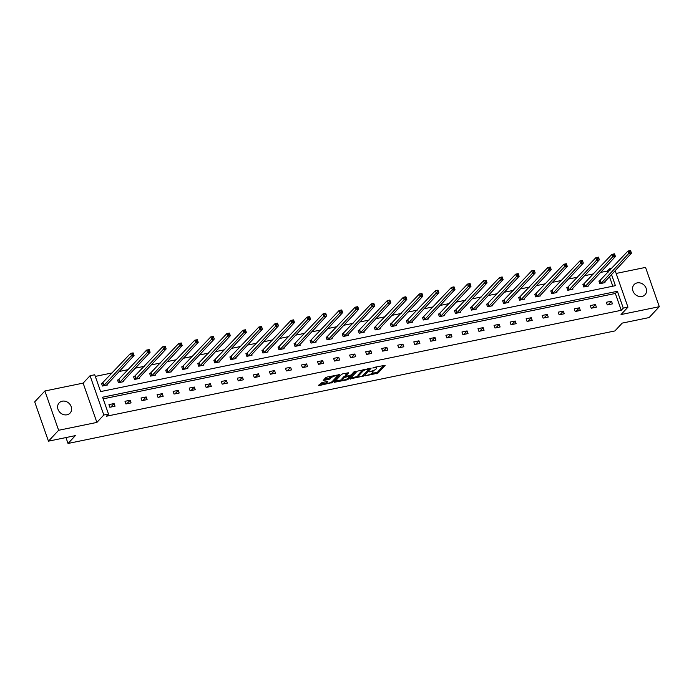 <?xml version="1.0" encoding="UTF-8"?>
<svg xmlns="http://www.w3.org/2000/svg" width="694" height="694" viewBox="0 0 694 694"><rect width="100%" height="100%" fill="white"/><g stroke="black" fill="none" stroke-linecap="round" stroke-linejoin="round"><path stroke-width="1.04" d="M365.4 375.818L377.961 373.129L385.222 365.27L373.814 367.43L372.782 367.993L374.647 367.742A3.67 0.972 160.7 0 1 376.825 367.898A3.67 0.972 160.7 0 1 376.599 368.445L376.001 369.087A3.67 0.972 160.7 0 1 371.49 371.117L369.113 371.845L370.926 371.715A3.67 0.972 160.7 0 1 373.112 371.871A3.67 0.972 160.7 0 1 372.886 372.418L372.279 373.06A3.67 0.972 160.7 0 1 367.777 375.09L365.4 375.818M62.226 401.193A7.469 6.42 -136.9 0 1 70.302 404.854A7.469 6.42 -136.9 0 1 70.068 413.095A7.469 6.42 -136.9 0 1 66.988 414.786A7.469 6.42 -136.9 0 1 58.912 411.134A7.469 6.42 -136.9 0 1 59.155 402.893A7.469 6.42 -136.9 0 1 62.226 401.193M637.187 282.892A7.469 6.42 -136.9 0 1 645.264 286.553A7.469 6.42 -136.9 0 1 645.021 294.785A7.469 6.42 -136.9 0 1 641.941 296.485A7.469 6.42 -136.9 0 1 633.865 292.825A7.469 6.42 -136.9 0 1 634.108 284.583A7.469 6.42 -136.9 0 1 637.187 282.892M44.876 390.991L58.634 430.28L96.891 422.412L83.133 383.123L44.876 390.991L34.7 401.878L48.459 441.167L75.351 435.632L68.029 443.466L614.901 330.943L622.232 323.1L649.124 317.566L659.3 306.687L645.541 267.398L616.151 273.445M48.459 441.167L58.634 430.28M321.973 382.559L318.546 385.352L319.162 385.578L332.478 382.489L339.739 374.63L327.152 377.033L325.738 377.666L323.231 380.442L329.008 379.445L331.628 377.51A3.062 0.815 160.7 0 1 334.742 375.974A3.062 0.815 160.7 0 1 337.223 375.948A3.062 0.815 160.7 0 1 337.032 376.4L332.296 381.466A3.062 0.815 160.7 0 1 329.182 383.001A3.062 0.815 160.7 0 1 326.701 383.036A3.062 0.815 160.7 0 1 326.891 382.576L327.759 381.561L327.074 381.518L321.973 382.559M615.162 270.625L627.957 307.156L621.035 314.556L659.3 306.687M627.957 307.156L623.273 308.119L617.382 291.289L102.599 397.211L108.49 414.04L103.814 415.003L90.055 375.723L94.731 374.76L100.63 391.589L615.413 285.668L611.518 274.529M108.49 414.04L106.46 416.218L621.243 310.296L623.273 308.119M96.891 422.412L103.814 415.003M349.95 378.898L363.882 376.027L371.143 368.167L357.141 371.203L349.95 378.898M346.774 379.896L334.178 382.299L341.439 374.43L342.845 373.797L348.631 372.799L345.638 376.087L346.245 376.304L351.043 374.977L354.079 371.732L355.536 371.316L348.18 379.262L346.774 379.896L346.514 379.167M65.965 437.567L68.029 443.466M118.709 379.835L117.564 380.069L118.492 382.724L123.636 381.665L123.35 380.859M150.798 373.233L149.652 373.467L150.581 376.122L155.725 375.064L155.439 374.257M182.895 366.632L181.741 366.866L182.669 369.52L187.814 368.462L187.527 367.655M214.984 360.021L213.83 360.264L214.758 362.919L219.903 361.86L219.625 361.053M247.073 353.42L245.919 353.662L246.847 356.317L251.991 355.259L251.714 354.443M279.162 346.818L278.016 347.052L278.945 349.707L284.089 348.648L283.803 347.841M311.25 340.216L310.105 340.45L311.033 343.105L316.178 342.047L315.891 341.24M343.348 333.614L342.194 333.849L343.122 336.503L348.267 335.445L347.98 334.638M375.437 327.013L374.283 327.247L375.211 329.902L380.355 328.843L380.069 328.036M407.525 320.411L406.372 320.645L407.3 323.3L412.444 322.242L412.167 321.435M439.614 313.801L438.461 314.044L439.397 316.698L444.533 315.64L444.255 314.833M471.703 307.199L470.558 307.442L471.486 310.097L476.631 309.038L476.344 308.223M503.792 300.597L502.647 300.832L503.575 303.486L508.719 302.428L508.433 301.621M535.889 293.996L534.736 294.23L535.664 296.885L540.808 295.826L540.522 295.019M567.978 287.394L566.825 287.628L567.753 290.283L572.897 289.224L572.619 288.418M600.067 280.792L598.913 281.027L599.85 283.681L604.986 282.623L604.708 281.816M612.802 286.197L609.479 276.706M607.987 272.438L607.484 271.007L600.501 272.447M593.708 273.844L584.461 275.744M577.668 277.149L568.412 279.049M561.62 280.445L552.372 282.354M545.571 283.751L536.323 285.65M529.531 287.047L520.274 288.956M513.482 290.352L504.234 292.252M497.442 293.657L488.186 295.557M481.393 296.954L472.146 298.862M465.344 300.259L456.097 302.159M449.304 303.556L440.057 305.464M433.256 306.861L424.008 308.761M417.215 310.157L407.959 312.066M401.167 313.462L391.919 315.362M385.118 316.768L375.87 318.667M369.078 320.064L359.83 321.973M353.029 323.369L343.782 325.269M336.989 326.666L327.733 328.574M320.94 329.971L311.693 331.871M304.892 333.267L295.644 335.176M288.851 336.573L279.604 338.472M272.803 339.878L263.555 341.778M256.763 343.174L247.506 345.083M240.714 346.479L231.466 348.379M224.674 349.776L215.418 351.685M208.625 353.081L199.378 354.981M192.576 356.386L183.329 358.286M176.536 359.683L167.28 361.591M160.488 362.988L151.24 364.888M144.447 366.285L135.191 368.193M128.399 369.59L119.151 371.49M112.35 372.886L95.312 376.4M584.018 284.089L582.873 284.323L583.801 286.978L588.946 285.928L588.659 285.113M551.93 290.691L550.784 290.933L551.713 293.588L556.857 292.53L556.571 291.723M519.841 297.301L518.687 297.535L519.624 300.19L524.759 299.131L524.482 298.325M487.752 303.903L486.598 304.137L487.526 306.791L492.671 305.733L492.393 304.926M455.663 310.504L454.509 310.738L455.438 313.393L460.582 312.335L460.296 311.528M423.574 317.106L422.42 317.34L423.349 319.995L428.493 318.936L428.207 318.13M391.477 323.708L390.332 323.942L391.26 326.596L396.404 325.538L396.118 324.731M359.388 330.309L358.234 330.552L359.171 333.207L364.307 332.148L364.029 331.333M327.299 336.911L326.145 337.154L327.074 339.808L332.218 338.75L331.94 337.943M295.21 343.521L294.056 343.756L294.985 346.41L300.129 345.352L299.843 344.545M263.121 350.123L261.968 350.357L262.896 353.012L268.04 351.953L267.754 351.147M231.024 356.725L229.879 356.959L230.807 359.613L235.951 358.555L235.665 357.748M198.935 363.326L197.79 363.561L198.718 366.215L203.863 365.157L203.576 364.35M166.846 369.928L165.692 370.171L166.629 372.825L171.765 371.767L171.487 370.952M134.757 376.53L133.604 376.773L134.532 379.427L139.676 378.369L139.399 377.562M102.669 383.14L101.515 383.374L102.443 386.029L107.587 384.97L107.301 384.164M607.484 271.007L609.514 268.83L611.787 268.37M83.133 383.123L90.055 375.723M610.017 270.261L609.514 268.83M621.243 310.296L615.352 293.467L103.172 398.85M615.352 293.467L617.382 291.289M108.949 404.611L114.094 403.552L115.022 406.207L109.878 407.265L108.949 404.611M124.998 401.306L130.142 400.247L131.071 402.902L125.926 403.96L124.998 401.306M141.038 398.009L146.182 396.951L147.111 399.605L141.975 400.664L141.038 398.009M157.087 394.704L162.231 393.645L163.159 396.3L158.015 397.358L157.087 394.704M173.136 391.407L178.271 390.349L179.208 393.004L174.064 394.062L173.136 391.407M189.176 388.102L194.32 387.044L195.248 389.698L190.104 390.757L189.176 388.102M205.224 384.797L210.369 383.739L211.297 386.393L206.153 387.452L205.224 384.797M221.265 381.5L226.409 380.442L227.337 383.097L222.201 384.155L221.265 381.5M237.313 378.195L242.458 377.137L243.386 379.792L238.242 380.85L237.313 378.195M253.362 374.899L258.498 373.84L259.435 376.495L254.29 377.553L253.362 374.899M269.402 371.594L274.546 370.535L275.475 373.19L270.33 374.248L269.402 371.594M285.451 368.288L290.595 367.239L291.523 369.893L286.379 370.943L285.451 368.288M301.491 364.992L306.635 363.934L307.563 366.588L302.428 367.647L301.491 364.992M317.54 361.687L322.684 360.628L323.612 363.283L318.468 364.341L317.54 361.687M333.588 358.39L338.724 357.332L339.661 359.986L334.517 361.045L333.588 358.39M349.629 355.085L354.773 354.027L355.701 356.681L350.557 357.74L349.629 355.085M365.677 351.789L370.822 350.73L371.75 353.385L366.606 354.443L365.677 351.789M381.717 348.483L386.862 347.425L387.79 350.08L382.654 351.138L381.717 348.483M397.766 345.178L402.91 344.12L403.839 346.774L398.694 347.833L397.766 345.178M413.815 341.882L418.95 340.823L419.887 343.478L414.743 344.536L413.815 341.882M429.855 338.577L434.999 337.518L435.927 340.173L430.783 341.231L429.855 338.577M445.904 335.28L451.048 334.222L451.976 336.876L446.832 337.935L445.904 335.28M461.944 331.975L467.088 330.917L468.016 333.571L462.881 334.629L461.944 331.975M477.993 328.678L483.137 327.62L484.065 330.275L478.921 331.333L477.993 328.678M494.041 325.373L499.177 324.315L500.114 326.969L494.969 328.028L494.041 325.373M510.081 322.068L515.226 321.01L516.154 323.664L511.01 324.723L510.081 322.068M526.13 318.772L531.274 317.713L532.203 320.368L527.058 321.426L526.13 318.772M542.17 315.466L547.314 314.408L548.243 317.063L543.098 318.121L542.17 315.466M558.219 312.17L563.363 311.112L564.291 313.766L559.147 314.824L558.219 312.17M574.268 308.865L579.403 307.806L580.331 310.461L575.196 311.519L574.268 308.865M590.308 305.568L595.452 304.51L596.38 307.164L591.236 308.223L590.308 305.568M606.356 302.263L611.501 301.205L612.429 303.859L607.285 304.918L606.356 302.263M611.501 301.205L608.204 304.727M595.452 304.51L592.156 308.032M579.403 307.806L576.115 311.328M563.363 311.112L560.067 314.634M547.314 314.408L544.018 317.93M531.274 317.713L527.978 321.235M515.226 321.01L511.929 324.54M499.177 324.315L495.889 327.837M483.137 327.62L479.84 331.142M467.088 330.917L463.792 334.439M451.048 334.222L447.751 337.744M434.999 337.518L431.703 341.04M418.95 340.823L415.663 344.345M402.91 344.12L399.614 347.651M386.862 347.425L383.565 350.947M370.822 350.73L367.525 354.252M354.773 354.027L351.476 357.549M338.724 357.332L335.436 360.854M322.684 360.628L319.387 364.159M306.635 363.934L303.347 367.456M290.595 367.239L287.299 370.761M274.546 370.535L271.25 374.057M258.498 373.84L255.21 377.363M242.458 377.137L239.161 380.659M226.409 380.442L223.121 383.964M210.369 383.739L207.072 387.269M194.32 387.044L191.024 390.566M178.271 390.349L174.983 393.871M162.231 393.645L158.935 397.168M146.182 396.951L142.895 400.473M130.142 400.247L126.846 403.769M114.094 403.552L110.797 407.074M373.112 371.871L372.739 370.804A3.67 0.972 160.7 0 0 372.73 370.787M371.481 373.667L377.588 372.071L383.86 365.356M369.225 368.852L369.781 368.254M350.86 377.909L358.26 376.391M361.921 376.295L369.217 369.095L367.326 369.243A3.67 0.972 160.7 0 0 362.815 371.281L358.503 375.896A3.67 0.972 160.7 0 0 358.278 376.443A3.67 0.972 160.7 0 0 360.455 376.599L361.921 376.295M363.24 369.598A3.67 0.972 160.7 0 0 362.442 370.214L362.815 371.281M358.278 376.443L357.904 375.376A3.67 0.972 160.7 0 1 358.13 374.829L362.442 370.214M342.376 379.661L335.167 381.145M347.269 372.886L345.36 375.289M350.487 375.324L349.715 376.157M342.61 379.323A3.062 0.815 160.7 0 0 342.42 379.783A3.062 0.815 160.7 0 0 344.901 379.748A3.062 0.815 160.7 0 0 348.015 378.213L349.681 376.434L349.073 376.209L344.285 377.545L342.61 379.323L342.237 378.265A3.062 0.815 160.7 0 0 342.047 378.724L342.42 379.783M342.237 378.265L345.412 375.827M326.414 381.648A3.062 0.815 160.7 0 0 326.327 381.969L326.701 383.036M331.68 376.096A3.062 0.815 160.7 0 0 331.255 376.452L331.628 377.51M324.219 379.288L328.635 378.377L331.255 376.452M337.223 375.957L338.377 374.717M319.466 384.372L326.657 382.897M603.841 282.857L631.462 253.189L628.894 253.718L627.966 251.063L599.061 281.426M629.545 251.133L627.966 251.063L630.534 250.534L631.462 253.189L630.577 250.924L629.545 251.133L629.918 252.2L630.941 251.983M629.918 252.2L600.995 283.447M587.792 286.162L615.422 256.494L612.845 257.023L611.917 254.368L583.012 284.731M613.496 254.438L611.917 254.368L614.494 253.839L615.422 256.494L614.528 254.221L613.496 254.438L613.869 255.496L614.901 255.288M613.869 255.496L584.955 286.743M571.752 289.459L599.373 259.79L596.805 260.319L595.877 257.665L566.972 288.036M597.456 257.734L595.877 257.665L598.445 257.136L599.373 259.79L598.48 257.526L597.456 257.734L597.829 258.801L598.853 258.584M597.829 258.801L568.906 290.049M555.703 292.764L583.333 263.095L580.757 263.625L579.828 260.97L550.923 291.333M581.407 261.039L579.828 260.97L582.405 260.441L583.333 263.095L582.44 260.831L581.407 261.039L581.78 262.098L582.813 261.89M581.78 262.098L552.858 293.345M539.654 296.069L567.284 266.392L564.716 266.921L563.788 264.267L534.874 294.638M565.367 264.345L563.788 264.267L566.356 263.737L567.284 266.392L566.391 264.128L565.367 264.345L565.731 265.403L566.764 265.195M565.731 265.403L536.818 296.65M523.614 299.366L551.244 269.697L548.668 270.226L547.74 267.572L518.834 297.934M549.318 267.641L547.74 267.572L550.307 267.043L551.244 269.697L550.351 267.433L549.318 267.641L549.691 268.708L550.715 268.491M549.691 268.708L520.769 299.955M507.566 302.671L535.195 272.994L532.628 273.523L531.691 270.868L502.786 301.239M533.27 270.946L531.691 270.868L534.267 270.339L535.195 272.994L534.302 270.729L533.27 270.946L533.643 272.005L534.675 271.796M533.643 272.005L504.729 303.252M491.526 305.967L519.147 276.299L516.579 276.828L515.651 274.173L486.746 304.536M517.23 274.243L515.651 274.173L518.218 273.644L519.147 276.299L518.253 274.035L517.23 274.243L517.603 275.31L518.626 275.093M517.603 275.31L488.68 306.557M475.477 309.272L503.107 279.604L500.53 280.133L499.602 277.479L470.697 307.841M501.181 277.548L499.602 277.479L502.178 276.949L503.107 279.604L502.213 277.331L501.181 277.548L501.554 278.606L502.586 278.398M501.554 278.606L472.631 309.854M459.428 312.569L487.058 282.9L484.49 283.43L483.562 280.775L454.648 311.146M485.141 280.844L483.562 280.775L486.13 280.246L487.058 282.9L486.164 280.636L485.141 280.844L485.505 281.911L486.537 281.695M485.505 281.911L456.591 313.159M443.388 315.874L471.018 286.206L468.441 286.735L467.513 284.08L438.608 314.443M469.092 284.15L467.513 284.08L470.081 283.551L471.018 286.206L470.124 283.941L469.092 284.15L469.465 285.208L470.489 285M469.465 285.208L440.543 316.455M427.339 319.179L454.969 289.502L452.401 290.031L451.464 287.377L422.559 317.748M453.043 287.455L451.464 287.377L454.041 286.848L454.969 289.502L454.076 287.238L453.043 287.455L453.416 288.513L454.449 288.305M453.416 288.513L424.502 319.761M411.299 322.476L438.92 292.807L436.353 293.336L435.424 290.682L406.519 321.044M437.003 290.751L435.424 290.682L437.992 290.153L438.92 292.807L438.027 290.543L437.003 290.751L437.376 291.818L438.4 291.601M437.376 291.818L408.454 323.066M395.25 325.781L422.88 296.112L420.304 296.633L419.376 293.978L390.47 324.35M420.954 294.056L419.376 293.978L421.952 293.458L422.88 296.112L421.987 293.84L420.954 294.056L421.327 295.115L422.36 294.907M421.327 295.115L392.405 326.362M379.202 329.077L406.831 299.409L404.264 299.938L403.335 297.284L374.422 327.646M404.914 297.353L403.335 297.284L405.903 296.754L406.831 299.409L405.938 297.145L404.914 297.353L405.287 298.42L406.311 298.203M405.287 298.42L376.365 329.667M363.162 332.383L390.791 302.714L388.215 303.243L387.287 300.589L358.382 330.951M388.866 300.658L387.287 300.589L389.855 300.06L390.791 302.714L389.898 300.45L388.866 300.658L389.239 301.717L390.262 301.508M389.239 301.717L360.316 332.964M347.113 335.679L374.743 306.011L372.175 306.54L371.238 303.885L342.333 334.256M372.817 303.955L371.238 303.885L373.814 303.356L374.743 306.011L373.849 303.746L372.817 303.955L373.19 305.022L374.222 304.805M373.19 305.022L344.276 336.269M331.073 338.984L358.694 309.316L356.126 309.845L355.198 307.19L326.293 337.553M356.777 307.26L355.198 307.19L357.766 306.661L358.694 309.316L357.8 307.052L356.777 307.26L357.15 308.318L358.173 308.11M357.15 308.318L328.227 339.566M315.024 342.289L342.654 312.612L340.077 313.141L339.149 310.487L310.244 340.858M340.728 310.565L339.149 310.487L341.726 309.958L342.654 312.612L341.76 310.348L340.728 310.565L341.101 311.623L342.133 311.415M341.101 311.623L312.187 342.871M298.975 345.586L326.605 315.917L324.037 316.447L323.109 313.792L294.195 344.155M324.688 313.862L323.109 313.792L325.677 313.263L326.605 315.917L325.712 313.653L324.688 313.862L325.061 314.929L326.085 314.712M325.061 314.929L296.138 346.176M282.935 348.891L310.565 319.223L307.989 319.752L307.06 317.097L278.155 347.46M308.639 317.167L307.06 317.097L309.628 316.568L310.565 319.223L309.671 316.95L308.639 317.167L309.012 318.225L310.044 318.017M309.012 318.225L280.09 349.472M266.886 352.188L294.516 322.519L291.948 323.048L291.012 320.394L262.106 350.765M292.59 320.463L291.012 320.394L293.588 319.865L294.516 322.519L293.623 320.255L292.59 320.463L292.963 321.53L293.996 321.313M292.963 321.53L264.05 352.778M250.846 355.493L278.468 325.824L275.9 326.353L274.971 323.699L246.066 354.061M276.55 323.768L274.971 323.699L277.539 323.17L278.468 325.824L277.574 323.56L276.55 323.768L276.923 324.827L277.947 324.618M276.923 324.827L248.001 356.074M234.798 358.798L262.427 329.121L259.851 329.65L258.923 326.995L230.018 357.367M260.502 327.074L258.923 326.995L261.499 326.466L262.427 329.121L261.534 326.857L260.502 327.074L260.875 328.132L261.907 327.924M260.875 328.132L231.961 359.379M218.749 362.094L246.379 332.426L243.811 332.955L242.883 330.301L213.969 360.663M244.462 330.37L242.883 330.301L245.45 329.771L246.379 332.426L245.485 330.162L244.462 330.37L244.835 331.437L245.858 331.22M244.835 331.437L215.912 362.676M202.709 365.4L230.339 335.723L227.762 336.252L226.834 333.597L197.929 363.968M228.413 333.675L226.834 333.597L229.402 333.068L230.339 335.723L229.445 333.458L228.413 333.675L228.786 334.734L229.818 334.525M228.786 334.734L199.863 365.981M186.66 368.696L214.29 339.028L211.722 339.557L210.785 336.902L181.88 367.265M212.373 336.972L210.785 336.902L213.362 336.373L214.29 339.028L213.396 336.764L212.373 336.972L212.737 338.039L213.769 337.822M212.737 338.039L183.823 369.286M170.62 372.001L198.241 342.333L195.673 342.862L194.745 340.207L165.84 370.57M196.324 340.277L194.745 340.207L197.313 339.678L198.241 342.333L197.348 340.06L196.324 340.277L196.697 341.335L197.721 341.127M196.697 341.335L167.775 372.583M154.571 375.298L182.201 345.629L179.625 346.159L178.696 343.504L149.791 373.875M180.275 343.573L178.696 343.504L181.273 342.975L182.201 345.629L181.308 343.365L180.275 343.573L180.648 344.64L181.681 344.424M180.648 344.64L151.734 375.888M138.531 378.603L166.152 348.935L163.584 349.464L162.656 346.809L133.742 377.172M164.235 346.879L162.656 346.809L165.224 346.28L166.152 348.935L165.259 346.67L164.235 346.879L164.608 347.937L165.632 347.729M164.608 347.937L135.686 379.184M122.482 381.908L150.112 352.231L147.536 352.76L146.608 350.106L117.702 380.477M148.186 350.184L146.608 350.106L149.175 349.576L150.112 352.231L149.219 349.967L148.186 350.184L148.559 351.242L149.592 351.034M148.559 351.242L119.637 382.489M106.434 385.205L134.063 355.536L131.496 356.065L130.559 353.411L101.654 383.773M132.146 353.48L130.559 353.411L133.135 352.882L134.063 355.536L133.17 353.272L132.146 353.48L132.511 354.547L133.543 354.33M132.511 354.547L103.597 385.795M370.769 371.264L370.926 371.715M374.491 367.291L374.647 367.742M377.588 372.071L377.961 373.129M376.183 372.704L376.556 373.762M363.569 375.142L363.882 376.027M362.303 376.183L362.468 376.66M350.331 378.482L350.557 379.115M368.635 368.497L368.792 368.948M367.169 368.792L367.326 369.243M358.13 374.829L358.503 375.896M334.638 381.709L334.855 382.342M345.265 375.029L345.638 376.087M347.868 378.36L348.18 379.262M348.917 375.758L349.073 376.209M345.317 375.844L345.69 376.903M343.912 376.478L344.285 377.545M326.562 381.622L326.891 382.576M330.049 377.744L330.422 378.803M328.635 378.377L329.008 379.445M323.69 379.852L323.916 380.494M332.166 381.587L332.478 382.489M330.821 382.403L331.073 383.123M318.936 384.944L319.162 385.578M600.414 280.532L601.342 283.187M600.189 280.714L601.117 283.369M584.365 283.837L585.302 286.492M584.14 284.011L585.068 286.665M568.325 287.134L569.254 289.788M568.1 287.316L569.028 289.971M552.277 290.439L553.205 293.094M552.051 290.621L552.979 293.276M536.236 293.744L537.165 296.399M536.011 293.918L536.939 296.572M520.188 297.041L521.116 299.695M519.962 297.223L520.89 299.877M504.139 300.346L505.076 303M503.913 300.519L504.85 303.174M488.099 303.642L489.027 306.297M487.873 303.825L488.802 306.479M472.05 306.948L472.978 309.602M471.825 307.121L472.753 309.776M456.01 310.253L456.938 312.907M455.784 310.426L456.713 313.081M439.961 313.549L440.89 316.204M439.736 313.731L440.664 316.386M423.913 316.854L424.849 319.509M423.687 317.028L424.624 319.682M407.872 320.151L408.801 322.805M407.647 320.333L408.575 322.988M391.824 323.456L392.752 326.111M391.598 323.63L392.526 326.284M375.784 326.753L376.712 329.407M375.558 326.935L376.486 329.589M359.735 330.058L360.663 332.712M359.509 330.231L360.438 332.886M343.695 333.363L344.623 336.017M343.461 333.536L344.398 336.191M327.646 336.659L328.574 339.314M327.421 336.842L328.349 339.496M311.597 339.965L312.526 342.619M311.372 340.138L312.3 342.793M295.557 343.261L296.485 345.916M295.332 343.443L296.26 346.098M279.509 346.566L280.437 349.221M279.283 346.74L280.211 349.394M263.468 349.863L264.397 352.517M263.234 350.045L264.171 352.699M247.42 353.168L248.348 355.822M247.194 353.35L248.122 356.005M231.371 356.473L232.308 359.128M231.145 356.647L232.074 359.301M215.331 359.77L216.259 362.424M215.105 359.952L216.034 362.606M199.282 363.075L200.21 365.729M199.057 363.248L199.985 365.903M183.242 366.371L184.17 369.026M183.008 366.553L183.945 369.208M167.193 369.676L168.122 372.331M166.968 369.85L167.896 372.505M151.145 372.982L152.081 375.636M150.919 373.155L151.847 375.81M135.104 376.278L136.033 378.933M134.879 376.46L135.807 379.115M119.056 379.583L119.984 382.238M118.83 379.757L119.758 382.411M103.016 382.88L103.944 385.534M102.781 383.062L103.718 385.717M376.469 366.883L376.825 367.898M369.069 368.401L369.269 368.982M345.196 375.194L345.569 376.261M349.533 375.636L349.75 376.261M336.894 375.02L337.223 375.948"/></g></svg>
